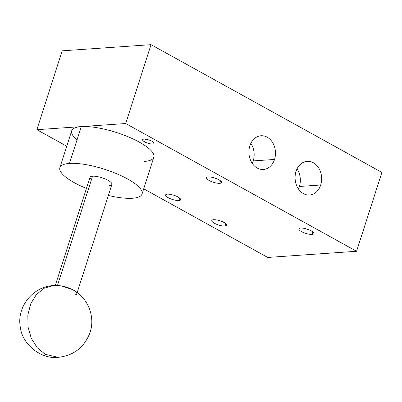 <?xml version="1.0" encoding="UTF-8"?>
<svg xmlns="http://www.w3.org/2000/svg" width="402" height="402" viewBox="0 0 402 402"><rect width="100%" height="100%" fill="white"/><g stroke="black" fill="none" stroke-linecap="round" stroke-linejoin="round"><path stroke-width="0.6" d="M59.878 167.639A43.15 12.11 -162.2 0 0 86.435 188.427A43.15 12.11 17.8 0 1 69.476 163.408A43.15 12.11 17.8 0 1 127.61 178.98A43.15 12.11 17.8 0 1 132.439 198.251A43.15 12.11 17.8 0 1 108.344 195.457A43.15 12.11 -162.2 0 0 132.439 198.251A43.15 12.11 -162.2 0 0 142.042 194.02A43.15 12.11 -162.2 0 0 116.876 173.815A43.15 12.11 -162.2 0 0 69.476 163.408L81.289 126.605L69.476 163.408A43.15 12.11 -162.2 0 0 59.878 167.639L71.692 130.836A43.15 12.11 17.8 0 1 81.289 126.605L36.873 129.69L62.194 50.828L151.031 44.662L62.194 50.828L36.873 129.69L66.752 146.222L36.873 129.69L81.289 126.605A43.15 12.11 -162.2 0 0 77.033 139.866M144.258 161.448A43.15 12.11 -162.2 0 0 139.444 142.192A43.15 12.11 -162.2 0 0 81.33 126.605L125.71 123.525L356.579 251.28L267.742 257.446L143.71 188.809L267.742 257.446L356.579 251.28L381.9 172.418L151.031 44.662L381.9 172.418L356.579 251.28L125.71 123.525L151.031 44.662L125.71 123.525L81.289 126.605A43.15 12.11 17.8 0 1 128.69 137.012A43.15 12.11 17.8 0 1 153.855 157.217L142.042 194.02M144.579 141.821A6.04 1.693 -162.2 0 0 152.715 144.001A6.04 1.693 -162.2 0 0 152.041 141.303A6.04 1.693 -162.2 0 0 143.901 139.122A6.04 1.693 -162.2 0 0 144.579 141.821A6.04 1.693 -162.2 0 0 150.499 143.846A6.04 1.693 -162.2 0 0 154.061 143.408A6.04 1.693 -162.2 0 0 152.041 141.303A6.04 1.693 -162.2 0 0 146.117 139.278A6.04 1.693 -162.2 0 0 142.559 139.715A6.04 1.693 -162.2 0 0 144.579 141.821L145.423 139.177L144.579 141.821M213.542 219.708A7.909 2.221 -162.2 0 0 214.427 223.241A7.909 2.221 -162.2 0 0 225.085 226.095A7.909 2.221 -162.2 0 0 224.2 222.562A7.909 2.221 -162.2 0 0 213.542 219.708A7.909 2.221 -162.2 0 0 211.784 220.482A7.909 2.221 -162.2 0 0 216.397 224.185A7.909 2.221 -162.2 0 0 225.085 226.095L225.869 223.663L225.085 226.095A7.909 2.221 -162.2 0 0 226.849 225.321A7.909 2.221 -162.2 0 0 222.231 221.613A7.909 2.221 -162.2 0 0 213.542 219.708M167.368 194.156A7.909 2.221 -162.2 0 0 168.257 197.689A7.909 2.221 -162.2 0 0 178.91 200.543A7.909 2.221 -162.2 0 0 178.026 197.01A7.909 2.221 -162.2 0 0 167.368 194.156A7.909 2.221 -162.2 0 0 165.609 194.93A7.909 2.221 -162.2 0 0 170.222 198.638A7.909 2.221 -162.2 0 0 178.91 200.543L179.694 198.111L178.91 200.543A7.909 2.221 -162.2 0 0 180.674 199.769A7.909 2.221 -162.2 0 0 176.061 196.065A7.909 2.221 -162.2 0 0 167.368 194.156M208.246 176.94A7.909 2.221 -162.2 0 0 209.13 180.473A7.909 2.221 -162.2 0 0 219.788 183.332A7.909 2.221 -162.2 0 0 218.904 179.794A7.909 2.221 -162.2 0 0 208.246 176.94A7.909 2.221 -162.2 0 0 206.482 177.719A7.909 2.221 -162.2 0 0 211.1 181.423A7.909 2.221 -162.2 0 0 219.788 183.332L220.567 180.9L219.788 183.332A7.909 2.221 -162.2 0 0 221.547 182.553A7.909 2.221 -162.2 0 0 216.934 178.85A7.909 2.221 -162.2 0 0 208.246 176.94M300.59 228.045A7.909 2.221 -162.2 0 0 301.48 231.577A7.909 2.221 -162.2 0 0 312.138 234.431A7.909 2.221 -162.2 0 0 311.248 230.899A7.909 2.221 -162.2 0 0 300.59 228.045A7.909 2.221 -162.2 0 0 298.832 228.818A7.909 2.221 -162.2 0 0 303.445 232.527A7.909 2.221 -162.2 0 0 312.138 234.431L312.917 231.999L312.138 234.431A7.909 2.221 -162.2 0 0 313.897 233.657A7.909 2.221 -162.2 0 0 309.284 229.954A7.909 2.221 -162.2 0 0 300.59 228.045M296.043 171.347A16.899 13.271 -94 0 1 313.334 162.725A16.899 13.271 -94 0 1 320.706 184.99A16.899 13.271 -94 0 1 303.415 193.613A16.899 13.271 -94 0 1 296.043 171.347A16.899 13.271 86 0 0 309.545 195.03A16.899 13.271 86 0 0 320.706 184.99A16.899 13.271 86 0 0 307.203 161.313A16.899 13.271 86 0 0 296.043 171.347M249.868 145.795A16.899 13.271 -94 0 1 267.159 137.172A16.899 13.271 -94 0 1 274.531 159.443A16.899 13.271 -94 0 1 257.24 168.061A16.899 13.271 -94 0 1 249.868 145.795A16.899 13.271 86 0 0 263.37 169.478A16.899 13.271 86 0 0 274.531 159.443A16.899 13.271 86 0 0 261.029 135.76A16.899 13.271 86 0 0 249.868 145.795M297.023 168.91A16.899 13.271 -94 0 1 299.384 186.473L320.706 184.99L299.384 186.473A16.899 13.271 -94 0 1 298.41 188.905A16.899 13.271 -94 0 0 299.384 186.473A16.899 13.271 -94 0 0 297.023 168.91M250.848 143.363A16.899 13.271 -94 0 1 253.21 160.921L274.531 159.443L253.21 160.921A16.899 13.271 -94 0 1 252.235 163.353A16.899 13.271 -94 0 0 253.21 160.921A16.899 13.271 -94 0 0 250.848 143.363M109.354 185.478A11.507 3.231 -162.2 0 0 108.063 180.337A11.507 3.231 -162.2 0 0 92.56 176.187A11.507 3.231 -162.2 0 0 91.425 179.719M55.265 285.515L90.003 177.312A11.507 3.231 17.8 0 1 92.56 176.187L57.451 285.546L92.56 176.187A11.507 3.231 17.8 0 1 105.203 178.96A11.507 3.231 17.8 0 1 111.912 184.347L77.174 292.55M74.194 294.978A11.507 3.231 -162.2 0 0 76.757 293.852A11.507 3.231 -162.2 0 0 70.043 288.465A11.507 3.231 -162.2 0 0 57.406 285.686L53.315 285.596L44.22 288.219L36.406 294.51L30.738 303.781L27.833 315.007L28.019 326.942L31.276 338.278L37.24 347.75L45.255 354.323L58.305 357.333M45.255 354.323L37.24 347.75L31.276 338.278L28.019 326.942L27.833 315.007L30.738 303.781L36.406 294.51L44.22 288.219L53.315 285.596C33.502 286.405 17.196 306.043 20.1 325.71C21.643 345.388 42.567 359.644 58.295 357.333L45.255 354.323M53.315 285.596L61.174 285.912L72.139 289.435C87.49 296.817 95.726 316.424 89.963 332.695C84.38 347.328 73.822 355.544 58.295 357.333"/></g></svg>
